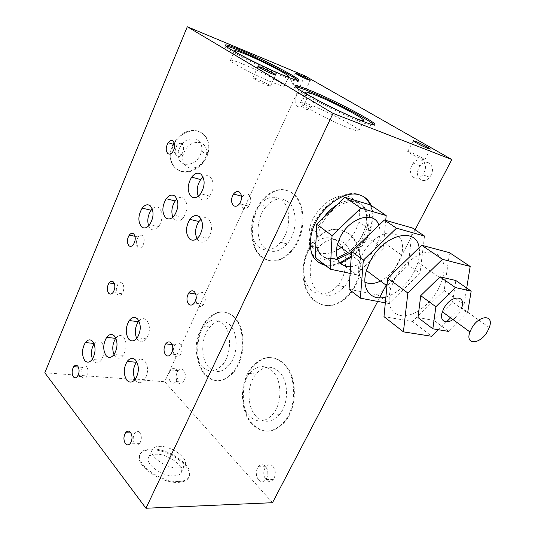 <?xml version="1.0" encoding="UTF-8"?>
<svg xmlns="http://www.w3.org/2000/svg" width="535" height="535" viewBox="0 0 535 535"><rect width="100%" height="100%" fill="white"/><g stroke="black" fill="none" stroke-linecap="round" stroke-linejoin="round"><path stroke-width="0.4" stroke-dasharray="2.67 2.01" d="M178.349 481.5C160.64 482.537 134.432 463.243 140.324 453.881C142.083 450.57 146.008 448.918 152.094 448.925C170.05 448.517 195.435 467.503 189.022 476.993C187.303 479.821 183.746 481.319 178.349 481.5M151.693 449.788C145.607 449.788 141.681 451.446 139.916 454.763C134.024 464.139 160.212 483.439 177.921 482.383C183.318 482.202 186.875 480.697 188.601 477.862C195.021 468.359 169.648 449.367 151.693 449.788M174.363 143.059C181.144 133.215 189.243 129.343 198.666 131.45C206.41 134.606 209.713 140.993 208.563 150.616C206.711 163.737 192.292 174.925 181.412 171.528C173.307 168.665 169.836 162.158 170.979 152.02L173.641 144.343M172.999 144.149L170.458 151.606C169.314 161.744 172.792 168.244 180.89 171.113C191.771 174.51 206.182 163.335 208.028 150.221C209.172 140.605 205.868 134.211 198.124 131.055C188.868 128.955 180.843 132.707 174.049 142.303M317.402 261.622C309.986 255.676 307.765 246.1 310.741 232.885C316.078 209.533 342.875 188.507 359.059 194.506L364.061 196.947M297.808 80.431L298.37 81.34C297.875 82.015 293.381 80.645 284.881 77.214C262.598 68.299 223.128 47.896 224.66 46.171L225.723 45.923M373.858 124.842L374.199 125.865C373.35 126.367 369.364 125.243 362.242 122.482C338.474 113.407 291.374 88.636 294.665 87.098L295.654 86.864M314.119 300.61C299.292 289.06 299.346 257.455 313.931 240.683C324.778 228.679 336.054 226.191 347.763 233.213C363.318 243.318 364.455 276.368 349.502 293.742C337.572 306.669 325.775 308.962 314.119 300.61M348.472 233.4C336.769 226.379 325.494 228.86 314.647 240.857C300.068 257.616 300.015 289.194 314.841 300.737C326.497 309.083 338.294 306.796 350.224 293.875C365.171 276.521 364.034 243.499 348.472 233.4M261.307 256.86C247.772 246.421 248.721 215.317 262.839 199.515C272.342 189.143 281.925 186.889 291.588 192.754C305.786 201.849 305.793 234.297 291.348 250.581C280.962 261.735 270.951 263.829 261.307 256.86M292.297 192.954C282.627 187.089 273.044 189.343 263.548 199.709C249.43 215.498 248.481 246.575 262.023 257.007C271.666 263.976 281.677 261.882 292.063 250.741C306.508 234.47 306.495 202.049 292.297 192.954M205.407 375.195C193.583 363.492 194.379 333.987 206.697 320.064C215.438 310.527 224.252 309.33 233.146 316.479C245.538 327.032 245.552 357.882 232.932 372.233C223.423 382.398 214.247 383.381 205.407 375.195M233.862 316.58C224.967 309.444 216.153 310.634 207.419 320.164C195.094 334.074 194.305 363.559 206.135 375.256C214.976 383.441 224.152 382.451 233.661 372.3C246.274 357.962 246.26 327.132 233.862 316.58M252.286 424.476C239.372 411.596 239.426 381.482 252.132 366.742C262.016 355.829 272.275 354.618 282.921 363.104C296.464 374.761 297.4 406.339 284.366 421.6C273.546 433.243 262.852 434.199 252.286 424.476M283.65 363.178C273.004 354.698 262.738 355.909 252.861 366.809C240.155 381.542 240.108 411.636 253.022 424.502C263.588 434.219 274.281 433.263 285.101 421.633C298.135 406.379 297.192 374.828 283.65 363.178M139.809 432.614C138.137 430.835 136.465 430.969 134.793 433.016C132.727 436.734 132.7 440.312 134.713 443.749C136.378 445.568 138.057 445.448 139.762 443.381C141.828 439.616 141.842 436.032 139.809 432.614M203.601 293.213C201.722 291.715 199.856 292.117 197.99 294.424C195.603 298.63 195.589 302.342 197.95 305.565C199.822 307.11 201.702 306.709 203.601 304.382C205.988 300.135 205.988 296.41 203.601 293.213M177.64 467.938C165.817 468.459 148.369 455.653 152.301 449.514C153.458 447.4 156.019 446.351 159.998 446.357C171.936 446.116 189.015 458.776 184.849 464.968C183.712 466.874 181.311 467.864 177.64 467.938M173.835 475.896C161.998 476.511 144.631 463.684 148.616 457.438C149.78 455.292 152.355 454.208 156.334 454.188C168.278 453.847 185.284 466.54 181.064 472.84C179.914 474.779 177.506 475.796 173.835 475.896M189.316 167.903C184.254 166.071 182.101 161.985 182.843 155.645C185.899 145.888 191.711 141.528 200.271 142.571C205.193 144.517 207.279 148.556 206.537 154.695C203.608 164.345 197.87 168.746 189.316 167.903M184.575 164.171C179.526 162.332 177.366 158.26 178.088 151.947C181.104 142.236 186.882 137.91 195.422 138.973C200.331 140.926 202.431 144.958 201.708 151.064C198.819 160.667 193.108 165.034 184.575 164.171M347.857 252.5C353.856 248.066 358.644 242.382 362.222 235.44L365.572 226.572C371.337 206.637 355.32 193.255 337.037 204.858C343.858 200.879 350.091 199.669 355.715 201.234C365.084 204.979 368.368 213.432 365.572 226.572C361.359 244.903 341.136 261.836 327.42 258.238C321.127 256.673 317.262 252.259 315.831 244.997C318.526 256.051 325.608 260.331 337.07 257.837M316.272 233.782L318.813 226.044L323.474 217.772L319.609 224.332L316.272 233.782M341.223 247.571C350.037 240.904 355.882 232.324 358.771 221.824C361.486 208.737 358.162 200.311 348.787 196.532C335.572 191.764 314.105 208.67 309.892 227.482C307.157 241.499 310.808 250.072 320.846 253.195C325.628 254.219 330.777 253.349 336.294 250.594M198.298 196.231L200.271 198.9C203.347 201.033 206.503 200.103 209.753 196.104C214.221 188.287 214.321 181.833 210.048 176.737C207.941 175.219 205.641 175.34 203.139 177.098M284.774 75.89L278.615 73.549C266.223 68.547 244.916 58.034 237.734 53.386M241.566 63.538C234.484 60.709 230.779 59.652 230.458 60.375C229.207 61.853 257.823 76.772 274.288 83.179C280.668 85.68 284.052 86.63 284.439 86.028C285.824 84.57 258.385 70.219 241.566 63.538M357.213 119.031L354.745 118.088C342.681 113.42 320.104 102.325 310.654 96.427M310.768 105.067C304.562 102.673 301.172 101.797 300.603 102.426C298.022 103.837 332.135 121.973 349.743 128.46C355.133 130.48 358.149 131.256 358.804 130.774C361.606 129.396 328.838 111.935 310.768 105.067M258.579 479.902C255.656 475.628 255.556 471.248 258.271 466.754C260.605 464.179 263.019 464.059 265.5 466.386C268.463 470.626 268.59 475.026 265.868 479.581C263.487 482.189 261.053 482.296 258.579 479.902M272.964 466.346C270.476 464.032 268.068 464.153 265.734 466.707C263.026 471.168 263.126 475.515 266.055 479.755C268.537 482.129 270.971 482.022 273.345 479.434C276.06 474.919 275.933 470.553 272.964 466.346M196.954 238.67L198.639 240.864C201.789 243.218 205.005 242.368 208.289 238.329C212.649 230.659 212.703 224.178 208.463 218.902C206.229 217.183 203.815 217.27 201.2 219.149M311.959 290.639C301.004 282.246 300.964 258.733 311.724 246.26C319.803 237.279 328.136 235.447 336.729 240.757C348.084 248.354 348.766 272.663 337.806 285.463C329.139 294.945 320.525 296.671 311.959 290.639M318.492 291.849C307.531 283.503 307.464 260.15 318.211 247.779C326.276 238.877 334.609 237.065 343.202 242.355C354.558 249.919 355.26 274.054 344.319 286.747C335.666 296.149 327.059 297.855 318.492 291.849M181.994 143.801C180.422 142.791 178.797 143.326 177.132 145.393C174.604 149.74 174.47 153.324 176.724 156.146C178.295 157.19 179.927 156.661 181.626 154.568C184.16 150.181 184.281 146.59 181.994 143.801M122.428 283.436C121.004 282.166 119.539 282.46 118.021 284.326C115.848 288.151 115.72 291.582 117.653 294.624C119.071 295.935 120.549 295.648 122.094 293.762C124.274 289.896 124.387 286.459 122.428 283.436M92.455 359.092L93.699 361.239C96.093 363.773 98.6 363.452 101.222 360.262C104.813 353.822 104.987 347.877 101.75 342.433C99.343 339.999 96.868 340.347 94.314 343.483L94.1 343.791M170.598 381.977C168.184 378.178 168.291 374.186 170.906 369.993C172.751 367.993 174.564 367.833 176.336 369.511C178.784 373.29 178.697 377.289 176.075 381.529C174.196 383.562 172.37 383.709 170.598 381.977M183.585 370.146C181.806 368.475 179.994 368.628 178.148 370.615C175.534 374.781 175.433 378.747 177.854 382.518C179.633 384.237 181.459 384.09 183.338 382.077C185.959 377.87 186.04 373.891 183.585 370.146M172.845 217.197L174.691 219.852C177.56 221.998 180.529 221.189 183.592 217.417C187.885 209.894 188.026 203.574 184.007 198.452C181.846 196.8 179.506 197 176.978 199.04M258.766 247.083C248.775 239.513 249.417 216.387 259.823 204.644C266.885 196.893 273.96 195.228 281.056 199.655C291.408 206.497 291.281 230.358 280.694 242.362C273.151 250.54 265.841 252.112 258.766 247.083M265.246 248.514C255.242 240.971 255.857 217.999 266.256 206.349C273.311 198.659 280.393 197.02 287.489 201.434C297.855 208.249 297.754 231.949 287.181 243.86C279.644 251.972 272.335 253.523 265.246 248.514M256.432 78.725L252.955 77.789C252.5 78.311 261.742 83.166 267.152 85.239L270.529 86.142C271.004 85.627 261.882 80.832 256.432 78.725M136.726 338.495L137.903 340.227C140.665 342.855 143.507 342.387 146.429 338.822C150.275 331.941 150.375 325.741 146.737 320.218C144.243 317.884 141.635 318.131 138.919 320.953M114.002 354.638L115.179 356.504C117.76 359.119 120.435 358.738 123.204 355.36C126.909 348.713 127.049 342.641 123.618 337.137C121.097 334.683 118.502 335.024 115.834 338.16M202.457 366.943C193.737 358.41 194.279 336.468 203.353 326.136C209.84 319.02 216.341 318.151 222.854 323.528C231.882 331.439 231.782 354.11 222.54 364.683C215.638 372.133 208.938 372.888 202.457 366.943M209.024 367.545C200.277 359.059 200.792 337.257 209.867 326.992C216.354 319.93 222.868 319.074 229.395 324.424C238.443 332.288 238.363 354.819 229.127 365.311C222.219 372.708 215.518 373.457 209.024 367.545M297.493 106.411C294.217 103.081 294.37 98.701 297.962 93.277C300.182 90.856 302.355 90.174 304.489 91.224C307.812 94.508 307.685 98.895 304.094 104.379C301.82 106.839 299.627 107.522 297.493 106.411M311.51 94.04C309.384 92.99 307.204 93.658 304.983 96.053C301.406 101.436 301.252 105.783 304.535 109.1C306.669 110.203 308.869 109.535 311.129 107.1C314.714 101.663 314.841 97.31 311.51 94.04M293.454 83.634L290.739 82.831C292.317 84.242 296.423 86.389 303.071 89.278L305.719 90.054C304.181 88.663 300.095 86.523 293.454 83.634M148.636 225.917L150.449 228.719C153.104 230.819 155.879 230.097 158.761 226.552C162.914 219.276 163.095 213.09 159.323 208.001C157.143 206.276 154.796 206.57 152.288 208.877M142.731 235.835C141.26 234.644 139.742 235.019 138.17 236.958C135.883 240.951 135.756 244.435 137.796 247.404C139.267 248.628 140.799 248.26 142.39 246.301C144.684 242.268 144.804 238.777 142.731 235.835M86.81 366.936C85.48 365.512 84.102 365.672 82.678 367.418C80.685 370.962 80.571 374.306 82.323 377.463C83.647 378.92 85.032 378.773 86.483 377.008C88.476 373.43 88.583 370.073 86.81 366.936M135.094 379.522L136.017 380.86C138.832 383.702 141.721 383.327 144.671 379.736C148.429 372.962 148.503 366.729 144.878 361.045C142.25 358.457 139.541 358.677 136.746 361.713M249.611 416.19C240.081 406.781 240.054 384.371 249.424 373.423C256.773 365.278 264.35 364.402 272.148 370.795C282.025 379.529 282.58 402.741 273.031 413.976C265.173 422.516 257.368 423.252 249.611 416.19M256.272 416.491C246.729 407.148 246.675 384.886 256.038 374.012C263.38 365.933 270.957 365.071 278.768 371.417C288.653 380.104 289.234 403.156 279.698 414.304C271.847 422.784 264.043 423.513 256.272 416.491M413.602 177.393C409.556 173.728 409.409 168.98 413.147 163.135C416.083 159.858 419.119 158.975 422.262 160.487C426.368 164.098 426.555 168.859 422.817 174.771C419.814 178.108 416.738 178.984 413.602 177.393M429.244 163.095C426.107 161.583 423.071 162.453 420.149 165.696C416.424 171.481 416.578 176.196 420.617 179.84C423.753 181.425 426.816 180.562 429.812 177.259C433.537 171.401 433.35 166.679 429.244 163.095M410.024 152.034L407.804 151.458C406.6 151.679 417.547 157.571 422.563 159.39L424.696 159.938C425.907 159.711 415.08 153.886 410.024 152.034M180.375 343.965C178.576 342.36 176.777 342.667 174.978 344.874C172.718 348.9 172.705 352.565 174.925 355.869C176.724 357.514 178.536 357.219 180.362 354.986C182.629 350.92 182.629 347.248 180.375 343.965M248.701 194.653C246.682 193.376 244.662 193.978 242.663 196.472C240.028 201.046 240.021 204.865 242.636 207.908C244.655 209.238 246.688 208.637 248.728 206.115C251.37 201.494 251.363 197.669 248.701 194.653M315.336 257.536L341.022 263.267L367.759 237.567L370.334 204.898C372.748 210.843 372.989 217.758 371.049 225.643C367.746 237.66 361.158 247.779 351.294 256.004M339.812 262.846C334.402 264.992 329.333 265.627 324.618 264.745M371.103 205.42C373.524 211.365 373.758 218.287 371.812 226.171C368.374 238.59 361.506 248.935 351.214 257.201M340.4 263.467C335.037 265.567 330.021 266.183 325.354 265.313M272.489 502.706L164.666 381.716L304.83 75.83M415.106 229.789L386.143 285.215M379.542 297.841L377.677 301.419M44.813 372.781L164.666 381.716M385.895 296.992C397.344 293.294 406.747 284.948 414.097 271.967L418.016 262.384C419.547 257.021 419.915 252.132 419.119 247.725M438.326 289.194C430.314 304.027 415.127 315.784 403.477 315.944C390.898 314.841 386.611 305.712 390.617 288.559L394.342 279.618C402.454 264.016 418.684 251.731 430.314 252.145C442.512 254.018 446.558 263.12 442.465 279.444L438.326 289.194M455.88 317.008L460.053 311.457L461.658 307.852L489.278 327.54M350.565 266.791C360.884 265.2 369.371 258.505 376.018 246.695L378.947 239.138C380.305 233.909 380.278 229.294 378.874 225.295M380.566 281.056C388.009 277.17 393.994 271.064 398.521 262.738L401.604 255.055C404.5 241.974 400.949 234.591 390.951 232.899C381.488 232.377 368.702 241.853 362.523 254.125L359.694 261.281C357.186 271.432 358.925 278.361 364.91 282.072M349.342 253.603C355.354 249.163 360.149 243.465 363.733 236.517L367.097 227.642C369.999 212.609 365.559 203.949 353.775 201.655C342.634 200.745 327.928 211.358 321.12 225.442L318.084 233.588C313.423 250.547 323.494 262.859 337.565 259.201M385.735 220.387L383.167 248.494L356.036 274.682L350.124 273.412M341.022 263.267L356.036 274.682M367.759 237.567L383.167 248.494M424.522 236.055L419.975 273.332L388.952 303.539L385.327 302.857M349.054 289.295L377.623 294.879L388.952 303.539M377.623 294.879L408.319 265.079L419.975 273.332M408.319 265.079L412.472 228.03M383.99 316.646L412.472 321.515L444.177 290.465L449.567 252.721M466.721 288.024L464.072 304.549L450.59 317.817M446.417 321.93L438.479 329.734M417.989 317.576L434.005 320.411L442.178 312.38M442.599 311.972L452.556 302.188L455.827 280.514M412.472 321.515L431.812 336.301M444.177 290.465L464.072 304.549M467.717 312.173L467.597 312.921L448.798 331.453L434.005 320.411M452.556 302.188L467.597 312.921M139.916 454.763L140.324 453.881M170.458 151.606L170.979 152.02M310.741 232.885L311.49 233.447M224.66 46.171L225.121 45.1M294.665 87.098L295.193 85.948M314.647 240.857L313.931 240.683M263.548 199.709L262.839 199.515M207.419 320.164L206.697 320.064M252.861 366.809L252.132 366.742M134.793 433.016L130.894 432.915M197.99 294.424L195.77 294.069M148.616 457.438L152.301 449.514M178.088 151.947L182.843 155.645M309.892 227.482L318.084 233.588M230.458 60.375L234.577 50.818M300.603 102.426L305.318 92.194M265.734 466.707L258.271 466.754M318.211 247.779L311.724 246.26M177.132 145.393L174.684 144.657M118.021 284.326L114.457 283.757M94.314 343.483L93.953 343.443M178.148 370.615L170.906 369.993M266.256 206.349L259.823 204.644M252.955 77.789L257.95 66.46M209.867 326.992L203.353 326.136M304.983 96.053L297.962 93.277M290.739 82.831L295.146 73.141M138.17 236.958L135.014 236.303M82.678 367.418L78.371 367.063M256.038 374.012L249.424 373.423M420.149 165.696L413.147 163.135M407.804 151.458L413.227 140.732M174.978 344.874L172.156 344.567M242.663 196.472L241.526 196.164M248.728 206.115L239.58 203.735M180.362 354.986L171.093 354.05M424.696 159.938L430.234 149.151M429.812 177.259L422.817 174.771M279.698 414.304L273.031 413.976M144.671 379.736L135.462 379.041M86.483 377.008L77.495 376.346M142.39 246.301L133.422 244.528M158.761 226.552L149.773 224.58M305.719 90.054L310.166 80.397M311.129 107.1L304.094 104.379M229.127 365.311L222.54 364.683M123.204 355.36L114.109 354.491M146.429 338.822L137.281 337.786M270.529 86.142L275.578 74.887M287.181 243.86L280.694 242.362M183.592 217.417L174.55 215.304M183.338 382.077L176.075 381.529M101.222 360.262L92.201 359.453M122.094 293.762L113.112 292.404M181.626 154.568L172.691 151.953M344.319 286.747L337.806 285.463M208.289 238.329L199.154 236.336M273.345 479.434L265.868 479.581M358.804 130.774L363.72 120.642M284.439 86.028L288.679 76.659M209.753 196.104L200.685 193.744M358.771 221.824L367.097 227.642M201.708 151.064L206.537 154.695M181.064 472.84L184.849 464.968M203.601 304.382L194.365 302.971M139.762 443.381L130.453 443.227M285.101 421.633L284.366 421.6M233.661 372.3L232.932 372.233M292.063 250.741L291.348 250.581M350.224 293.875L349.502 293.742M374.199 125.865L374.754 124.735M298.37 81.34L298.844 80.29M371.049 225.643L371.812 226.171M208.028 150.221L208.563 150.616M188.601 477.862L189.022 476.993M390.617 288.559L386.979 285.844M359.694 261.281L351.355 255.095M401.604 255.055L378.947 239.138M442.465 279.444L418.016 262.384"/><path stroke-width="0.8" d="M173.641 144.343L174.363 143.059M174.049 142.303L172.999 144.149M325.354 265.313L324.959 265.233C312.514 261.535 308.02 250.942 311.49 233.447C316.84 210.081 343.657 189.036 359.834 195.028C365.077 196.72 368.829 200.184 371.103 205.42M324.618 264.745L317.402 261.622M285.369 76.137C263.093 67.189 223.597 46.786 225.121 45.1C225.482 44.231 230.572 45.823 240.375 49.889C263.314 59.325 300.603 78.652 298.844 80.29C298.356 80.959 293.869 79.575 285.369 76.137M225.723 45.923C228.037 46.291 232.778 47.956 239.934 50.919C260.538 59.392 293.795 76.318 297.808 80.431M362.81 121.311C339.05 112.203 291.916 87.446 295.193 85.948C295.882 85.192 300.543 86.556 309.183 90.027C333.813 99.811 378.426 123.297 374.754 124.735C373.905 125.23 369.926 124.087 362.81 121.311M295.654 86.864C297.754 87.071 302.094 88.496 308.675 91.137C330.657 99.864 369.993 120.134 373.858 124.842M125.417 443.602C123.418 440.138 123.451 436.533 125.518 432.782C127.19 430.715 128.855 430.575 130.513 432.374C132.54 435.818 132.519 439.436 130.453 443.227C128.748 445.314 127.069 445.441 125.417 443.602M188.721 304.174C186.374 300.924 186.394 297.179 188.781 292.933C190.647 290.605 192.513 290.197 194.386 291.702C196.76 294.925 196.76 298.677 194.365 302.971C192.466 305.325 190.587 305.726 188.721 304.174M315.831 244.997L316.272 233.782L315.831 244.997M323.474 217.772C327.333 212.328 331.854 208.028 337.037 204.858C331.854 208.028 327.333 212.328 323.474 217.772M191.216 196.592C187.063 191.383 187.217 184.889 191.67 177.125C194.82 173.173 197.93 172.196 201.013 174.209C205.266 179.339 205.152 185.846 200.685 193.744C197.435 197.783 194.285 198.732 191.216 196.592M203.139 177.098L200.692 179.599C197.121 185.17 196.318 190.714 198.298 196.231M237.734 53.386L234.577 50.818C234.858 50.19 238.536 51.327 245.612 54.242C262.404 61.11 289.97 75.408 288.693 76.639C288.552 76.966 287.241 76.719 284.774 75.89M310.654 96.427C306.889 94.1 305.111 92.682 305.325 92.174C305.853 91.639 309.217 92.608 315.409 95.083C333.439 102.178 366.395 119.552 363.72 120.642C363.245 120.977 361.078 120.442 357.213 119.031M189.517 238.911C185.391 233.521 185.505 227.014 189.845 219.39C193.028 215.391 196.205 214.508 199.354 216.735C203.581 222.052 203.514 228.585 199.154 236.336C195.87 240.416 192.66 241.278 189.517 238.911M201.2 219.149L198.933 221.51C195.288 227.308 194.626 233.033 196.954 238.67M167.809 153.558C165.562 150.723 165.703 147.105 168.231 142.718C169.896 140.625 171.514 140.083 173.079 141.093C175.36 143.902 175.226 147.52 172.691 151.953C170.999 154.067 169.368 154.602 167.809 153.558M108.692 293.28C106.773 290.224 106.9 286.76 109.073 282.901C110.585 281.015 112.049 280.714 113.46 281.998C115.406 285.035 115.292 288.505 113.112 292.404C111.574 294.303 110.096 294.598 108.692 293.28M84.711 360.45C81.567 354.912 81.788 348.947 85.359 342.554C87.9 339.391 90.368 339.036 92.762 341.484C95.979 346.968 95.792 352.96 92.201 359.453C89.586 362.67 87.091 363.004 84.711 360.45M94.1 343.791C91.264 348.666 90.716 353.769 92.455 359.092M165.669 217.785C161.771 212.555 161.958 206.202 166.231 198.726C169.207 194.994 172.13 194.145 174.999 196.184C178.991 201.334 178.844 207.707 174.55 215.304C171.488 219.116 168.525 219.938 165.669 217.785M176.978 199.04L175.226 200.953C171.795 206.309 170.999 211.726 172.845 217.197M272.235 73.877C266.831 71.723 257.536 66.888 257.95 66.46L261.401 67.484C266.845 69.67 276.02 74.445 275.585 74.873L272.235 73.877M128.788 339.217C125.25 333.593 125.397 327.366 129.223 320.545C132.065 317.008 134.86 316.499 137.622 319.034C141.24 324.591 141.126 330.844 137.281 337.786C134.359 341.39 131.53 341.865 128.788 339.217M138.919 320.953L138.318 321.702C134.967 327.199 134.439 332.79 136.726 338.495M106.111 355.655C102.78 350.05 102.961 343.952 106.652 337.364C109.341 334.014 111.975 333.599 114.55 336.12C117.961 341.664 117.814 347.79 114.109 354.491C111.34 357.895 108.679 358.283 106.111 355.655M115.834 338.16L115.687 338.361C112.497 343.57 111.935 348.994 114.002 354.638M307.538 79.561C300.891 76.619 296.758 74.479 295.146 73.141L297.841 74.011C304.482 76.953 308.588 79.086 310.166 80.397L307.538 79.561M141.481 226.786C137.816 221.59 138.043 215.378 142.17 208.148C144.978 204.637 147.707 203.882 150.362 205.881C154.12 211.004 153.919 217.237 149.773 224.58C146.891 228.164 144.129 228.9 141.481 226.786M152.288 208.877L151.111 210.228C147.847 215.304 147.018 220.534 148.636 225.917M128.841 245.652C126.815 242.663 126.942 239.152 129.236 235.119C130.801 233.166 132.319 232.778 133.783 233.976C135.837 236.938 135.716 240.456 133.422 244.528C131.831 246.501 130.306 246.876 128.841 245.652M73.349 376.807C71.61 373.631 71.737 370.26 73.723 366.682C75.147 364.923 76.518 364.763 77.836 366.201C79.595 369.357 79.481 372.741 77.495 376.346C76.05 378.125 74.666 378.278 73.349 376.807M126.828 380.184C123.317 374.393 123.431 368.14 127.176 361.426C130.038 357.861 132.881 357.454 135.696 360.195C139.301 365.927 139.22 372.213 135.462 379.041C132.506 382.672 129.63 383.053 126.828 380.184M136.746 361.713L136.331 362.255C132.941 367.933 132.533 373.691 135.094 379.522M428.12 148.543C423.125 146.643 412.104 140.792 413.261 140.665L415.461 141.3C420.497 143.233 431.397 149.018 430.234 149.151L428.12 148.543M165.669 354.946C163.456 351.615 163.483 347.917 165.743 343.858C167.535 341.624 169.327 341.317 171.126 342.928C173.367 346.239 173.36 349.943 171.093 354.05C169.267 356.303 167.462 356.604 165.669 354.946M233.494 205.56C230.886 202.491 230.899 198.645 233.534 194.018C235.54 191.497 237.553 190.881 239.573 192.172C242.221 195.208 242.221 199.06 239.58 203.735C237.54 206.283 235.507 206.891 233.494 205.56M336.294 250.594L341.223 247.571M364.061 196.947L367.692 200.411L370.327 204.898L386.183 215.538L385.735 220.387M351.294 256.004L339.812 262.846M351.214 257.201L340.4 263.467M44.813 372.781L145.961 508.25L333.037 113.36L187.297 26.75L44.813 372.781M187.297 26.75L304.83 75.83L451.814 159.537L415.106 229.789M386.143 285.215L379.542 297.841M377.677 301.419L272.489 502.706L145.961 508.25M333.037 113.36L451.814 159.537M419.119 247.725C416.518 226.011 382.94 234.618 369.952 261.709L366.421 270.489C360.771 288.853 370.942 301.546 385.895 296.992M461.658 307.852C466.614 294.658 450.911 294.752 443.903 308.307L442.365 311.798C438.6 322.15 447.915 325.467 455.88 317.008M487.579 331.205C480.437 344.647 464.701 345.637 469.937 331.954L471.569 328.403C478.932 314.573 494.581 314.132 489.278 327.54L487.579 331.205M378.874 225.295C374.433 210.095 349.261 217.578 339.972 237.62L337.284 244.655C334.602 259.134 339.036 266.517 350.565 266.791M364.91 282.072C369.297 284.292 374.52 283.951 380.566 281.056M337.07 257.837L347.857 252.5M337.565 259.201L349.342 253.603M350.124 273.412L330.336 269.185L332.061 235.634L360.824 208.135L386.183 215.538M370.334 204.898L344.955 197.315L316.646 224.279L315.336 257.536L330.336 269.185M316.646 224.279L332.061 235.634M344.955 197.315L360.824 208.135M385.327 302.857L360.403 298.176L363.318 260.164L396.482 228.198L424.522 236.055L412.472 228.03L384.384 220.005L396.482 228.198M384.384 220.005L351.595 251.517L349.054 289.295L360.403 298.176M351.595 251.517L363.318 260.164M470.185 266.443L449.567 252.721L421.667 245.251L387.721 278.173L383.99 316.646L403.417 331.854L407.851 293.026L442.432 259.314L470.185 266.443L466.721 288.024M438.479 329.734L431.812 336.301L403.417 331.854M450.59 317.817L446.417 321.93M471.181 291.1L455.827 280.514L440.017 276.816L420.724 295.668L417.989 317.576L432.842 328.798L435.885 306.742L455.445 287.562L471.181 291.1L467.717 312.173M442.178 312.38L442.599 311.972M387.721 278.173L407.851 293.026M421.667 245.251L442.432 259.314M448.798 331.453L432.842 328.798M420.724 295.668L435.885 306.742M440.017 276.816L455.445 287.562M130.894 432.915L125.518 432.782M195.77 294.069L188.781 292.933M200.692 179.599L191.67 177.125M198.933 221.51L189.845 219.39M174.684 144.657L168.231 142.718M114.457 283.757L109.073 282.901M93.953 343.443L85.359 342.554M175.226 200.953L166.231 198.726M138.318 321.702L129.223 320.545M115.687 338.361L106.652 337.364M151.111 210.228L142.17 208.148M135.014 236.303L129.236 235.119M78.371 367.063L73.723 366.682M136.331 362.255L127.176 361.426M172.156 344.567L165.743 343.858M241.526 196.164L233.534 194.018M386.979 285.844L366.421 270.489M469.937 331.954L442.365 311.798M351.355 255.095L337.284 244.655"/></g></svg>
